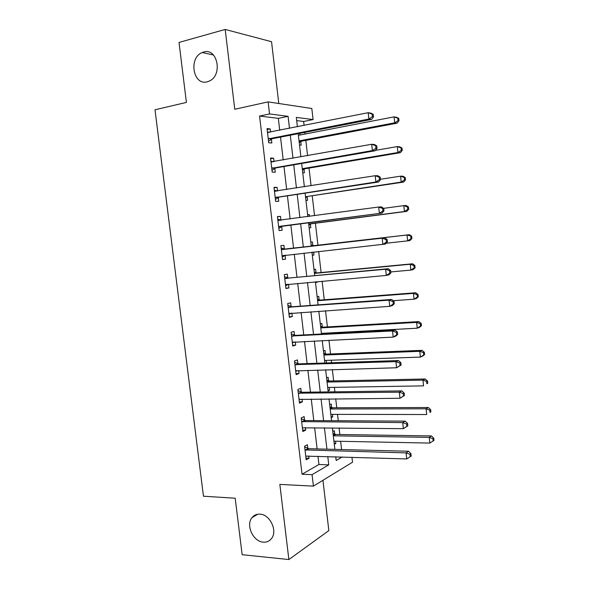 <?xml version="1.0" encoding="UTF-8"?>
<svg xmlns="http://www.w3.org/2000/svg" width="589" height="589" viewBox="0 0 589 589"><rect width="100%" height="100%" fill="white"/><g stroke="black" fill="none" stroke-linecap="round" stroke-linejoin="round"><path stroke-width="0.88" d="M259.896 514.145C269.814 514.315 277.802 530.689 271.632 538.39C269.563 541.144 266.788 542.395 263.305 542.145C253.204 541.696 245.584 525.167 251.952 517.679C253.947 515.147 256.598 513.976 259.896 514.145M203.639 52.031C217.503 47.451 222.988 75.259 209.367 81.032L207.262 81.797C193.177 86.009 188.266 57.855 202.182 52.546L203.639 52.031M351.957 457.263L352.524 462.21L313.422 486.124L312.067 474.66L328.765 464.868L327.786 456.519M278.788 103.502L271.544 41.709L225.182 29.45L179.012 42.43L186.404 102.42L155.003 109.775L203.455 496.218L235.195 498.22L242.153 554.698L288.868 559.55L328.846 530.601L322.949 480.293M279.723 130.309L278.325 118.36L259.565 116.055L269.541 113.935L268.12 101.89L311.817 108.501L313.09 119.567L296.311 117.395L297.401 126.79M304.093 125.457L303.629 121.474L313.09 119.567M341.591 449.547L340.641 441.301M339.853 434.52L339.095 427.96M338.263 420.73L337.526 414.369M336.761 407.765L335.723 398.834M334.913 391.81L334.397 387.341M333.654 380.906L332.343 369.597M331.555 362.78L331.254 360.218M330.532 353.96L328.942 340.243M328.176 333.632L328.11 332.999M327.403 326.917L325.533 310.778M324.259 299.772L322.109 281.189M321.108 272.53L318.671 251.488M317.942 245.186L315.402 223.238M314.533 215.692L312.222 195.725M311.066 185.734L309.026 168.101M307.583 155.658L305.816 140.381M305.08 134.034L304.888 132.378M303.629 121.474L296.687 120.62M299.529 145.078L301.2 145.203L300.78 141.603M300.022 135.014L299.83 133.364M302.746 172.776L304.403 172.813L303.99 169.227M305.956 200.378L307.598 200.326L307.186 196.748M307.613 214.691L309.254 214.587L309.461 216.384M309.144 227.877L310.778 227.729L310.366 224.173M310.801 242.138L312.428 241.946L312.84 245.495M312.332 255.273L313.952 255.044L313.598 252.048M313.981 269.482L315.594 269.202L316.006 272.744M315.505 282.573L317.11 282.256L317.037 281.645M317.147 296.731L318.745 296.363L319.157 299.889M320.298 323.884L321.888 323.427L322.293 326.939M323.103 333.897L323.03 333.271M323.442 350.934L325.018 350.396L325.422 353.893M326.475 362.949L326.173 360.402M326.571 377.888L328.132 377.262L328.537 380.752M328.073 390.794L329.626 390.124L329.317 387.429M329.693 404.746L331.239 404.032L331.644 407.514M331.187 417.608L332.726 416.85L332.439 414.361M332.8 431.509L334.338 430.714L334.736 434.174M334.294 444.327L335.818 443.48L335.553 441.198M259.565 116.055L302.032 474.226L318.943 464.507L317.972 456.217M317.118 448.921L314.622 427.688M313.79 420.583L311.264 399.047M310.455 392.141L307.892 370.297M307.105 363.597L304.506 341.436M303.74 334.935L301.104 312.464M300.361 306.162L297.688 283.383M296.974 277.286L294.264 254.183M293.572 248.293L290.841 225.02M290.134 218.998L287.417 195.828M286.681 189.548L283.979 166.525M283.206 159.987L280.526 137.104M270.557 132.135L270.174 128.925L267.038 128.608L268.709 142.752L271.838 142.987L271.389 139.173M271.367 138.989L271.323 138.614M274.032 161.614L273.627 158.191L270.52 158.043L272.184 172.128L275.284 172.194L274.835 168.402M277.5 190.983L277.066 187.339L273.981 187.361L275.645 201.394L278.715 201.291L278.266 197.514M280.938 220.146L280.497 216.377L277.434 216.568L279.09 230.549L282.131 230.277L281.689 226.515M284.347 249.066L283.905 245.304L280.872 245.665L282.521 259.587L285.54 259.153L285.098 255.398M287.749 277.868L287.307 274.121L284.296 274.651L285.937 288.522L288.934 287.918L288.5 284.207M291.135 306.56L290.694 302.834L287.712 303.519L289.346 317.338L292.313 316.573L291.908 313.098M294.507 335.141L294.066 331.43L291.113 332.284L292.74 346.045L295.685 345.117L295.303 341.885M297.865 363.619L297.43 359.923L294.493 360.932L296.12 374.648L299.035 373.559L298.682 370.562M301.215 391.987L300.78 388.306L297.872 389.476L299.484 403.141L302.378 401.889L302.054 399.128M304.542 420.251L304.115 416.578L301.229 417.91L302.834 431.523L305.713 430.11L305.411 427.585M307.87 448.406L307.436 444.747L304.579 446.241L306.177 459.795L309.026 458.227L308.754 455.938M313.422 486.124L279.841 484.401L288.868 559.55M302.032 474.226L312.067 474.66M225.182 29.45L234.768 109.26L268.12 101.89M335.737 456.762L336.172 460.517L342.231 456.961M298.203 133.674L300.898 156.843M301.664 163.47L304.373 186.779M305.109 193.14L307.841 216.597M308.548 222.701L311.286 246.268M311.979 252.232L314.695 275.623M315.409 281.792L318.089 304.859M318.833 311.242L321.476 333.985M322.242 340.575L324.841 363.001M325.636 369.789L328.206 391.899M329.015 398.893L331.548 420.693M332.38 427.886L334.876 449.37M289.493 128.365L288.087 116.335L269.541 113.935M326.932 449.171L324.436 427.798M323.604 420.642L321.071 398.967M320.261 392.009L317.692 370.017M316.904 363.266L314.305 340.957M313.539 334.412L310.896 311.787M310.16 305.448L307.48 282.499M306.766 276.366L304.049 253.101M303.357 247.174L300.626 223.739M299.911 217.672L297.195 194.348M296.451 188.016L293.749 164.839M292.983 158.25L290.289 135.212M278.325 118.36L288.087 116.335M318.943 464.507L328.765 464.868M267.148 129.536L270.174 128.925M334.191 443.451L335.818 443.48M331.099 416.843L332.726 416.85M327.999 390.146L329.626 390.124M315.483 282.396L317.11 282.256M312.325 255.221L313.952 255.044M307.627 214.808L309.254 214.587M270.601 158.735L273.627 158.191M274.04 187.817L277.066 187.339M277.463 216.796L280.497 216.377M282.506 259.477L285.54 259.153M285.901 288.183L288.934 287.918M289.28 316.779L292.313 316.573M292.645 345.264L295.685 345.117M295.995 373.64L299.035 373.559M299.337 401.912L302.378 401.889M302.665 430.073L305.713 430.11M305.986 458.132L309.026 458.227M269.21 138.437L272.332 138.695L371.607 119.427L368.883 119.03L268.26 138.916M372.432 116.681L368.883 119.03L368.177 112.705L370.908 113.147L373.242 114.325L372.152 114.148L372.432 116.681L373.522 116.85L373.242 114.325M267.494 132.444L368.177 112.705L372.152 114.148M272.332 138.695L268.532 141.22M267.428 131.884L269.291 132.385M371.607 119.427L373.522 116.85M298.932 135.22L298.365 135.072M299.249 142.678L301.701 141.154L397.119 123.175L394.704 122.821L394.056 116.872L298.395 135.323M299.043 140.896L394.704 122.821L398.054 120.612L399.018 120.76L398.753 118.389L397.796 118.234L398.054 120.612M397.796 118.234L394.056 116.872L396.471 117.263L398.753 118.389M399.018 120.76L397.119 123.175M272.685 167.85L275.785 167.939L375.097 150.777L372.395 150.57L271.735 168.314M375.944 148.237L372.395 150.57L371.696 144.276L374.398 144.519L376.739 145.807L375.664 145.711L375.944 148.237L377.019 148.318L376.739 145.807M270.969 161.865L371.696 144.276L375.664 145.711M275.785 167.939L271.978 170.368M270.874 161.077L273.252 161.754M375.097 150.777L377.019 148.318M276.145 197.153L279.215 197.072L378.565 181.994L375.892 181.979L275.196 197.595M379.434 179.652L375.892 181.979L375.2 175.706L377.873 175.758L380.222 177.164L379.154 177.149L379.434 179.652L380.501 179.667L380.222 177.164M274.437 191.167L375.2 175.706L379.154 177.149M279.215 197.072L275.409 199.413M274.312 190.151L277.205 191.027M378.565 181.994L380.501 179.667M279.591 226.345L382.025 213.078L278.641 226.758M382.916 210.95L379.382 213.262L378.683 207.019L381.333 206.872L383.689 208.388L382.636 208.447L382.916 210.95L383.969 210.877L383.689 208.388M277.883 220.36L378.683 207.019L382.636 208.447M282.639 226.095L278.825 228.348M277.736 219.123L281.137 220.212M382.025 213.078L383.969 210.877M302.452 170.265L304.903 168.793L400.358 152.684L397.965 152.507L397.31 146.58L375.414 150.372M302.275 168.69L397.965 152.507L401.308 150.305L402.258 150.386L402 148.016L401.043 147.935L401.308 150.305M401.043 147.935L397.31 146.58L399.71 146.794L402 148.016M402.258 150.386L400.358 152.684M305.647 197.749L308.099 196.336L403.575 182.082L401.205 182.075L400.557 176.17L380.457 179.255M308.099 196.336L401.205 182.075L404.547 179.881L405.49 179.888L405.232 177.532L404.29 177.517L404.547 179.881M404.29 177.517L400.557 176.17L402.935 176.214L405.232 177.532M405.49 179.888L403.575 182.082M308.827 225.138L311.286 223.776L406.785 211.363L404.437 211.525L403.796 205.642L383.623 208.344M308.695 223.982L404.437 211.525L407.772 209.345L408.707 209.286L408.449 206.938L407.514 206.989L407.772 209.345M407.514 206.989L403.796 205.642L406.145 205.517L408.449 206.938M408.707 209.286L406.785 211.363M387.422 241.969L387.142 239.48L386.104 239.62L386.377 242.108L387.422 241.969L385.471 244.037L282.072 255.817M386.377 242.108L382.85 244.413L382.158 238.192L384.779 237.853L285.37 249.235L281.144 247.976M281.321 249.441L382.158 238.192L386.104 239.62M285.547 255.147L282.234 257.165M387.142 239.48L384.779 237.853M386.222 243.235L407.662 240.864L407.014 235.004L409.348 234.702L313.819 245.657L311.132 244.936M312.001 252.423L312.398 252.18M410.732 236.351L410.982 238.692L411.91 238.567L411.652 236.226L407.014 235.004L313.819 245.657M411.91 238.567L409.981 240.533L407.662 240.864L410.982 238.692M409.348 234.702L411.652 236.226M390.86 272.921L390.588 270.454L389.55 270.668L389.83 273.141L390.86 272.921L388.902 274.872L386.31 275.438L285.496 284.759M389.83 273.141L386.31 275.438L385.618 269.239L388.217 268.717L288.765 278.06L284.546 276.727M284.745 278.413L385.618 269.239L389.55 270.668M288.448 284.207L285.628 285.879M390.588 270.454L388.217 268.717M394.284 303.755L394.012 301.296L392.988 301.583L393.261 304.049L394.284 303.755L392.318 305.581L389.749 306.332L288.904 313.598M393.261 304.049L389.749 306.332L389.064 300.162L391.633 299.448L292.151 306.773L287.925 305.36M288.154 307.267L389.064 300.162L392.988 301.583M291.371 313.134L289.008 314.482M394.012 301.296L391.633 299.448M397.7 334.464L397.428 332.012L396.412 332.373L396.684 334.832L397.7 334.464L395.72 336.164L393.18 337.107L292.299 342.319M396.684 334.832L393.18 337.107L392.495 330.959L395.042 330.061L295.523 335.377L291.297 333.889M291.548 336.017L392.495 330.959L396.412 332.373M294.279 341.937L292.372 342.975M397.428 332.012L395.042 330.061M401.094 365.04L400.822 362.603L399.821 363.045L400.093 365.489L401.094 365.04L396.596 367.75L295.678 370.93M400.093 365.489L396.596 367.75L395.911 361.631L398.429 360.542L298.881 363.869L294.662 362.309M294.934 364.657L395.911 361.631L399.821 363.045M297.18 370.606L295.73 371.364M400.822 362.603L398.429 360.542M404.481 395.499L404.209 393.069L403.215 393.585L403.487 396.022L404.481 395.499L399.99 398.267L299.043 399.438M403.487 396.022L399.99 398.267L399.313 392.171L401.808 390.905L302.231 392.252L298.005 390.625M298.306 393.187L399.313 392.171L403.215 393.585M300.059 399.151L299.072 399.644M404.209 393.069L401.808 390.905M390.75 271.934L410.864 270.086L410.224 264.247L412.528 263.784L316.985 272.921L314.29 272.147M413.934 265.595L414.185 267.929L415.105 267.73L414.847 265.403L413.934 265.595L410.224 264.247L314.438 273.399M415.105 267.73L413.169 269.585L410.864 270.086L414.185 267.929M412.528 263.784L414.847 265.403M393.261 300.707L414.06 299.197L413.426 293.388L415.709 292.748L320.136 300.088L317.442 299.271M417.122 294.721L417.373 297.047L418.278 296.782L418.028 294.463L417.122 294.721L413.426 293.388L317.611 300.714M418.278 296.782L416.342 298.527L414.06 299.197L417.373 297.047M415.709 292.748L418.028 294.463M321.403 333.359L417.248 328.198L416.607 322.404L418.867 321.609L323.273 327.153L320.578 326.291M321.439 333.705L322.161 333.315M420.296 323.744L420.553 326.056L421.452 325.724L421.194 323.413L420.296 323.744L416.607 322.404L320.769 327.926M421.452 325.724L419.501 327.366L417.248 328.198L420.553 326.056M418.867 321.609L421.194 323.413M324.546 360.453L420.413 357.089L419.78 351.316L422.019 350.352L326.402 354.122L323.707 353.216M423.462 352.649L423.719 354.953L424.603 354.556L424.352 352.259L423.462 352.649L419.78 351.316L323.921 355.042M424.603 354.556L422.644 356.087L420.413 357.089L423.719 354.953M422.019 350.352L424.352 352.259M327.683 387.459L423.572 385.861L422.939 380.119L425.155 378.985L329.516 380.995L326.821 380.045M426.62 381.444L426.87 383.741L427.747 383.277L427.496 380.987L426.62 381.444L422.939 380.119L327.057 382.062M427.747 383.277L426.87 383.741M425.155 378.985L427.496 380.987M407.846 425.832L407.581 423.41L406.594 423.999L406.866 426.429L407.846 425.832L403.377 428.667L302.4 427.835M406.866 426.429L403.377 428.667L402.707 422.593L405.173 421.142L305.566 420.531L301.34 418.831M301.664 421.606L402.707 422.593L406.594 423.999M407.581 423.41L405.173 421.142M330.812 414.361L426.716 414.531L426.09 408.803L428.284 407.514L332.623 407.772L329.928 406.778M429.756 410.128L430.007 412.418L430.883 411.888L430.633 409.605L429.756 410.128L426.09 408.803L330.186 408.987M430.883 411.888L430.007 412.418M428.284 407.514L430.633 409.605M305.014 449.915L406.079 452.889L406.756 458.934L305.743 456.122M304.66 446.933L308.886 448.708L408.523 451.255L406.079 452.889L409.966 454.288L410.231 456.711L411.203 456.041L410.938 453.633L409.966 454.288M410.938 453.633L408.523 451.255M406.756 458.934L410.231 456.711M333.926 441.168L429.852 443.083L429.226 437.384L431.398 435.926L335.723 434.454L333.028 433.416M432.886 438.702L433.136 440.984L433.997 440.388L433.747 438.113L432.886 438.702L429.226 437.384L333.3 435.808M433.136 440.984L429.852 443.083M431.398 435.926L433.747 438.113M267.759 132.51L268.312 132.569M268.496 138.746L271.625 139.011M301.008 141.448L299.087 141.286M301.701 141.154L299.05 140.933M271.234 161.938L272.03 161.968M271.971 168.152L275.07 168.24M274.695 191.248L275.91 191.234M275.431 197.433L278.501 197.352M278.148 220.448L280.754 220.264M278.877 226.61L281.925 226.36M304.218 169.072L302.312 169.021M304.903 168.793L302.275 168.719M307.414 196.601L305.522 196.652M310.594 224.026L308.717 224.181M311.286 223.776L308.695 223.989M281.586 249.53L284.612 249.154M282.345 249.618L285.37 249.235M282.308 255.67L285.334 255.258M313.098 245.584L311.235 245.819M285.01 278.509L288.014 277.956M285.768 278.604L288.765 278.06M285.731 284.62L287.358 284.303M288.419 307.37L291.4 306.655M289.177 307.48L292.151 306.773M289.14 313.458L290.068 313.23M291.813 336.12L294.772 335.244M292.571 336.245L295.523 335.377M292.534 342.187L293.167 341.995M295.199 364.76L298.13 363.73M295.958 364.908L298.881 363.869M295.914 370.812L296.319 370.665M298.571 393.297L301.472 392.105M299.33 393.452L302.231 392.252M316.985 272.921L314.438 273.384M316.256 272.832L314.408 273.171M320.136 300.088L317.604 300.692M319.407 299.985L317.574 300.419M323.273 327.153L320.769 327.896M322.544 327.035L320.733 327.572M326.402 354.122L323.913 355.005M325.673 353.996L323.869 354.63M329.516 380.995L327.05 382.011M328.795 380.855L327.005 381.591M301.929 421.724L304.808 420.369M302.687 421.893L305.566 420.531M332.623 407.772L330.179 408.928M331.901 407.617L330.127 408.457M305.279 450.04L308.128 448.524M306.037 450.224L308.886 448.708M335.723 434.454L333.293 435.742M334.994 434.292L333.234 435.219M202.182 52.546L213.446 54.976M251.952 517.679L257.688 514.234M268.584 138.687L271.706 138.952M301.097 141.389L299.079 141.227"/></g></svg>
